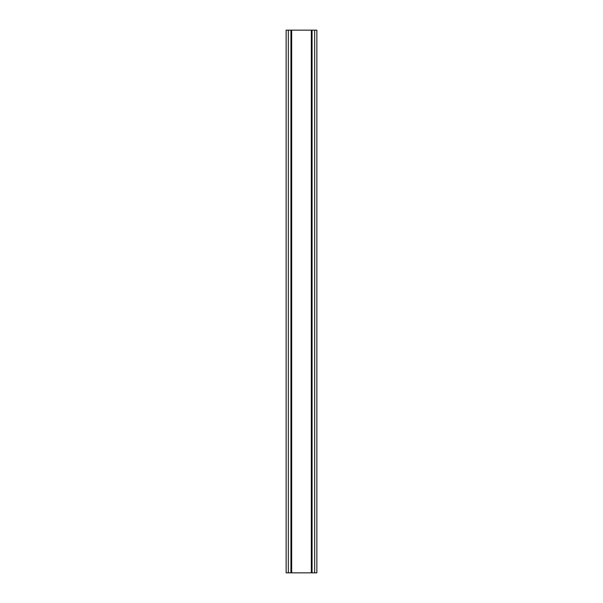 <?xml version="1.0" encoding="UTF-8"?>
<svg xmlns="http://www.w3.org/2000/svg" width="603" height="603" viewBox="0 0 603 603"><rect width="100%" height="100%" fill="white"/><g stroke="black" fill="none" stroke-linecap="round" stroke-linejoin="round"><path stroke-width="0.9" d="M314.676 30.15L286.139 30.15L286.139 572.85L316.861 572.85L316.861 30.15L314.676 30.15L314.676 572.85M316.861 30.15L316.861 572.85M286.139 572.85L286.139 30.15M288.324 30.15L288.324 572.85M290.94 30.15L290.94 572.85M291.671 30.15L291.671 572.85M311.329 30.15L311.329 572.85M312.06 30.15L312.06 572.85"/></g></svg>

